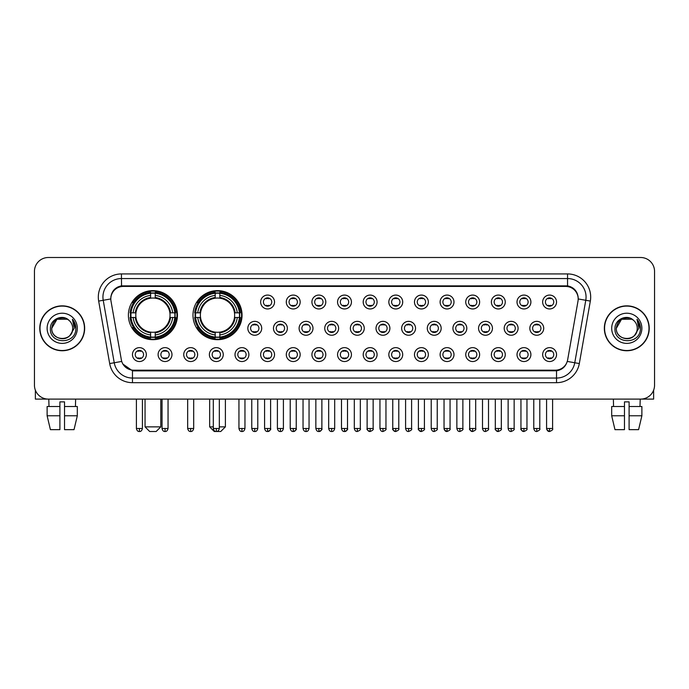 <?xml version="1.0" encoding="UTF-8"?>
<svg xmlns="http://www.w3.org/2000/svg" width="689" height="689" viewBox="0 0 689 689"><rect width="100%" height="100%" fill="white"/><g stroke="black" fill="none" stroke-linecap="round" stroke-linejoin="round"><path stroke-width="1.03" d="M192.989 315.157A24.528 24.528 0 0 0 217.517 339.686A24.528 24.528 0 0 0 242.046 315.157A24.528 24.528 0 0 0 217.517 290.637A24.528 24.528 0 0 0 192.989 315.157M128.387 315.157A24.528 24.528 0 0 0 152.915 339.686A24.528 24.528 0 0 0 177.443 315.157A24.528 24.528 0 0 0 152.915 290.637A24.528 24.528 0 0 0 128.387 315.157M171.983 354.585A6.942 6.942 0 0 1 165.041 361.527A6.942 6.942 0 0 1 158.1 354.585A6.942 6.942 0 0 1 165.041 347.644A6.942 6.942 0 0 1 171.983 354.585M160.873 354.585A4.168 4.168 0 0 0 165.041 358.754A4.168 4.168 0 0 0 169.21 354.585A4.168 4.168 0 0 0 165.041 350.425A4.168 4.168 0 0 0 160.873 354.585M197.622 354.585A6.942 6.942 0 0 1 190.681 361.527A6.942 6.942 0 0 1 183.739 354.585A6.942 6.942 0 0 1 190.681 347.644A6.942 6.942 0 0 1 197.622 354.585M186.512 354.585A4.168 4.168 0 0 0 190.681 358.754A4.168 4.168 0 0 0 194.841 354.585A4.168 4.168 0 0 0 190.681 350.425A4.168 4.168 0 0 0 186.512 354.585M223.253 354.585A6.942 6.942 0 0 1 216.312 361.527A6.942 6.942 0 0 1 209.37 354.585A6.942 6.942 0 0 1 216.312 347.644A6.942 6.942 0 0 1 223.253 354.585M212.152 354.585A4.168 4.168 0 0 0 216.312 358.754A4.168 4.168 0 0 0 220.48 354.585A4.168 4.168 0 0 0 216.312 350.425A4.168 4.168 0 0 0 212.152 354.585M248.893 354.585A6.942 6.942 0 0 1 241.951 361.527A6.942 6.942 0 0 1 235.009 354.585A6.942 6.942 0 0 1 241.951 347.644A6.942 6.942 0 0 1 248.893 354.585M237.791 354.585A4.168 4.168 0 0 0 241.951 358.754A4.168 4.168 0 0 0 246.119 354.585A4.168 4.168 0 0 0 241.951 350.425A4.168 4.168 0 0 0 237.791 354.585M274.532 354.585A6.942 6.942 0 0 1 267.59 361.527A6.942 6.942 0 0 1 260.649 354.585A6.942 6.942 0 0 1 267.59 347.644A6.942 6.942 0 0 1 274.532 354.585M263.422 354.585A4.168 4.168 0 0 0 267.59 358.754A4.168 4.168 0 0 0 271.75 354.585A4.168 4.168 0 0 0 267.59 350.425A4.168 4.168 0 0 0 263.422 354.585M300.171 354.585A6.942 6.942 0 0 1 293.23 361.527A6.942 6.942 0 0 1 286.288 354.585A6.942 6.942 0 0 1 293.23 347.644A6.942 6.942 0 0 1 300.171 354.585M289.061 354.585A4.168 4.168 0 0 0 293.23 358.754A4.168 4.168 0 0 0 297.39 354.585A4.168 4.168 0 0 0 293.23 350.425A4.168 4.168 0 0 0 289.061 354.585M325.802 354.585A6.942 6.942 0 0 1 318.861 361.527A6.942 6.942 0 0 1 311.919 354.585A6.942 6.942 0 0 1 318.861 347.644A6.942 6.942 0 0 1 325.802 354.585M314.701 354.585A4.168 4.168 0 0 0 318.861 358.754A4.168 4.168 0 0 0 323.029 354.585A4.168 4.168 0 0 0 318.861 350.425A4.168 4.168 0 0 0 314.701 354.585M351.442 354.585A6.942 6.942 0 0 1 344.5 361.527A6.942 6.942 0 0 1 337.558 354.585A6.942 6.942 0 0 1 344.5 347.644A6.942 6.942 0 0 1 351.442 354.585M340.332 354.585A4.168 4.168 0 0 0 344.5 358.754A4.168 4.168 0 0 0 348.668 354.585A4.168 4.168 0 0 0 344.5 350.425A4.168 4.168 0 0 0 340.332 354.585M377.081 354.585A6.942 6.942 0 0 1 370.139 361.527A6.942 6.942 0 0 1 363.198 354.585A6.942 6.942 0 0 1 370.139 347.644A6.942 6.942 0 0 1 377.081 354.585M365.971 354.585A4.168 4.168 0 0 0 370.139 358.754A4.168 4.168 0 0 0 374.299 354.585A4.168 4.168 0 0 0 370.139 350.425A4.168 4.168 0 0 0 365.971 354.585M402.712 354.585A6.942 6.942 0 0 1 395.77 361.527A6.942 6.942 0 0 1 388.829 354.585A6.942 6.942 0 0 1 395.77 347.644A6.942 6.942 0 0 1 402.712 354.585M391.61 354.585A4.168 4.168 0 0 0 395.77 358.754A4.168 4.168 0 0 0 399.939 354.585A4.168 4.168 0 0 0 395.77 350.425A4.168 4.168 0 0 0 391.61 354.585M428.351 354.585A6.942 6.942 0 0 1 421.41 361.527A6.942 6.942 0 0 1 414.468 354.585A6.942 6.942 0 0 1 421.41 347.644A6.942 6.942 0 0 1 428.351 354.585M417.25 354.585A4.168 4.168 0 0 0 421.41 358.754A4.168 4.168 0 0 0 425.578 354.585A4.168 4.168 0 0 0 421.41 350.425A4.168 4.168 0 0 0 417.25 354.585M453.991 354.585A6.942 6.942 0 0 1 447.049 361.527A6.942 6.942 0 0 1 440.107 354.585A6.942 6.942 0 0 1 447.049 347.644A6.942 6.942 0 0 1 453.991 354.585M442.881 354.585A4.168 4.168 0 0 0 447.049 358.754A4.168 4.168 0 0 0 451.209 354.585A4.168 4.168 0 0 0 447.049 350.425A4.168 4.168 0 0 0 442.881 354.585M479.63 354.585A6.942 6.942 0 0 1 472.688 361.527A6.942 6.942 0 0 1 465.747 354.585A6.942 6.942 0 0 1 472.688 347.644A6.942 6.942 0 0 1 479.63 354.585M468.52 354.585A4.168 4.168 0 0 0 472.688 358.754A4.168 4.168 0 0 0 476.848 354.585A4.168 4.168 0 0 0 472.688 350.425A4.168 4.168 0 0 0 468.52 354.585M505.261 354.585A6.942 6.942 0 0 1 498.319 361.527A6.942 6.942 0 0 1 491.378 354.585A6.942 6.942 0 0 1 498.319 347.644A6.942 6.942 0 0 1 505.261 354.585M494.159 354.585A4.168 4.168 0 0 0 498.319 358.754A4.168 4.168 0 0 0 502.488 354.585A4.168 4.168 0 0 0 498.319 350.425A4.168 4.168 0 0 0 494.159 354.585M530.9 354.585A6.942 6.942 0 0 1 523.959 361.527A6.942 6.942 0 0 1 517.017 354.585A6.942 6.942 0 0 1 523.959 347.644A6.942 6.942 0 0 1 530.9 354.585M519.79 354.585A4.168 4.168 0 0 0 523.959 358.754A4.168 4.168 0 0 0 528.127 354.585A4.168 4.168 0 0 0 523.959 350.425A4.168 4.168 0 0 0 519.79 354.585M556.54 354.585A6.942 6.942 0 0 1 549.598 361.527A6.942 6.942 0 0 1 542.656 354.585A6.942 6.942 0 0 1 549.598 347.644A6.942 6.942 0 0 1 556.54 354.585M545.43 354.585A4.168 4.168 0 0 0 549.598 358.754A4.168 4.168 0 0 0 553.758 354.585A4.168 4.168 0 0 0 549.598 350.425A4.168 4.168 0 0 0 545.43 354.585M146.344 354.585A6.942 6.942 0 0 1 139.402 361.527A6.942 6.942 0 0 1 132.46 354.585A6.942 6.942 0 0 1 139.402 347.644A6.942 6.942 0 0 1 146.344 354.585M135.242 354.585A4.168 4.168 0 0 0 139.402 358.754A4.168 4.168 0 0 0 143.57 354.585A4.168 4.168 0 0 0 139.402 350.425A4.168 4.168 0 0 0 135.242 354.585M261.708 328.3A6.942 6.942 0 0 1 254.766 335.242A6.942 6.942 0 0 1 247.833 328.3A6.942 6.942 0 0 1 254.766 321.358A6.942 6.942 0 0 1 261.708 328.3M250.607 328.3A4.168 4.168 0 0 0 254.766 332.468A4.168 4.168 0 0 0 258.935 328.3A4.168 4.168 0 0 0 254.766 324.14A4.168 4.168 0 0 0 250.607 328.3M287.347 328.3A6.942 6.942 0 0 1 280.406 335.242A6.942 6.942 0 0 1 273.464 328.3A6.942 6.942 0 0 1 280.406 321.358A6.942 6.942 0 0 1 287.347 328.3M276.246 328.3A4.168 4.168 0 0 0 280.406 332.468A4.168 4.168 0 0 0 284.574 328.3A4.168 4.168 0 0 0 280.406 324.14A4.168 4.168 0 0 0 276.246 328.3M312.987 328.3A6.942 6.942 0 0 1 306.045 335.242A6.942 6.942 0 0 1 299.104 328.3A6.942 6.942 0 0 1 306.045 321.358A6.942 6.942 0 0 1 312.987 328.3M301.877 328.3A4.168 4.168 0 0 0 306.045 332.468A4.168 4.168 0 0 0 310.214 328.3A4.168 4.168 0 0 0 306.045 324.14A4.168 4.168 0 0 0 301.877 328.3M338.626 328.3A6.942 6.942 0 0 1 331.685 335.242A6.942 6.942 0 0 1 324.743 328.3A6.942 6.942 0 0 1 331.685 321.358A6.942 6.942 0 0 1 338.626 328.3M327.516 328.3A4.168 4.168 0 0 0 331.685 332.468A4.168 4.168 0 0 0 335.844 328.3A4.168 4.168 0 0 0 331.685 324.14A4.168 4.168 0 0 0 327.516 328.3M364.257 328.3A6.942 6.942 0 0 1 357.315 335.242A6.942 6.942 0 0 1 350.374 328.3A6.942 6.942 0 0 1 357.315 321.358A6.942 6.942 0 0 1 364.257 328.3M353.156 328.3A4.168 4.168 0 0 0 357.315 332.468A4.168 4.168 0 0 0 361.484 328.3A4.168 4.168 0 0 0 357.315 324.14A4.168 4.168 0 0 0 353.156 328.3M389.896 328.3A6.942 6.942 0 0 1 382.955 335.242A6.942 6.942 0 0 1 376.013 328.3A6.942 6.942 0 0 1 382.955 321.358A6.942 6.942 0 0 1 389.896 328.3M378.786 328.3A4.168 4.168 0 0 0 382.955 332.468A4.168 4.168 0 0 0 387.123 328.3A4.168 4.168 0 0 0 382.955 324.14A4.168 4.168 0 0 0 378.786 328.3M415.536 328.3A6.942 6.942 0 0 1 408.594 335.242A6.942 6.942 0 0 1 401.653 328.3A6.942 6.942 0 0 1 408.594 321.358A6.942 6.942 0 0 1 415.536 328.3M404.426 328.3A4.168 4.168 0 0 0 408.594 332.468A4.168 4.168 0 0 0 412.754 328.3A4.168 4.168 0 0 0 408.594 324.14A4.168 4.168 0 0 0 404.426 328.3M441.167 328.3A6.942 6.942 0 0 1 434.234 335.242A6.942 6.942 0 0 1 427.292 328.3A6.942 6.942 0 0 1 434.234 321.358A6.942 6.942 0 0 1 441.167 328.3M430.065 328.3A4.168 4.168 0 0 0 434.234 332.468A4.168 4.168 0 0 0 438.393 328.3A4.168 4.168 0 0 0 434.234 324.14A4.168 4.168 0 0 0 430.065 328.3M466.806 328.3A6.942 6.942 0 0 1 459.864 335.242A6.942 6.942 0 0 1 452.923 328.3A6.942 6.942 0 0 1 459.864 321.358A6.942 6.942 0 0 1 466.806 328.3M455.705 328.3A4.168 4.168 0 0 0 459.864 332.468A4.168 4.168 0 0 0 464.033 328.3A4.168 4.168 0 0 0 459.864 324.14A4.168 4.168 0 0 0 455.705 328.3M492.446 328.3A6.942 6.942 0 0 1 485.504 335.242A6.942 6.942 0 0 1 478.562 328.3A6.942 6.942 0 0 1 485.504 321.358A6.942 6.942 0 0 1 492.446 328.3M481.335 328.3A4.168 4.168 0 0 0 485.504 332.468A4.168 4.168 0 0 0 489.672 328.3A4.168 4.168 0 0 0 485.504 324.14A4.168 4.168 0 0 0 481.335 328.3M518.085 328.3A6.942 6.942 0 0 1 511.143 335.242A6.942 6.942 0 0 1 504.202 328.3A6.942 6.942 0 0 1 511.143 321.358A6.942 6.942 0 0 1 518.085 328.3M506.975 328.3A4.168 4.168 0 0 0 511.143 332.468A4.168 4.168 0 0 0 515.303 328.3A4.168 4.168 0 0 0 511.143 324.14A4.168 4.168 0 0 0 506.975 328.3M543.716 328.3A6.942 6.942 0 0 1 536.774 335.242A6.942 6.942 0 0 1 529.832 328.3A6.942 6.942 0 0 1 536.774 321.358A6.942 6.942 0 0 1 543.716 328.3M532.614 328.3A4.168 4.168 0 0 0 536.774 332.468A4.168 4.168 0 0 0 540.943 328.3A4.168 4.168 0 0 0 536.774 324.14A4.168 4.168 0 0 0 532.614 328.3M274.532 302.015A6.942 6.942 0 0 1 267.59 308.956A6.942 6.942 0 0 1 260.649 302.015A6.942 6.942 0 0 1 267.59 295.073A6.942 6.942 0 0 1 274.532 302.015M263.422 302.015A4.168 4.168 0 0 0 267.59 306.183A4.168 4.168 0 0 0 271.75 302.015A4.168 4.168 0 0 0 267.59 297.855A4.168 4.168 0 0 0 263.422 302.015M300.171 302.015A6.942 6.942 0 0 1 293.23 308.956A6.942 6.942 0 0 1 286.288 302.015A6.942 6.942 0 0 1 293.23 295.073A6.942 6.942 0 0 1 300.171 302.015M289.061 302.015A4.168 4.168 0 0 0 293.23 306.183A4.168 4.168 0 0 0 297.39 302.015A4.168 4.168 0 0 0 293.23 297.855A4.168 4.168 0 0 0 289.061 302.015M325.802 302.015A6.942 6.942 0 0 1 318.861 308.956A6.942 6.942 0 0 1 311.919 302.015A6.942 6.942 0 0 1 318.861 295.073A6.942 6.942 0 0 1 325.802 302.015M314.701 302.015A4.168 4.168 0 0 0 318.861 306.183A4.168 4.168 0 0 0 323.029 302.015A4.168 4.168 0 0 0 318.861 297.855A4.168 4.168 0 0 0 314.701 302.015M351.442 302.015A6.942 6.942 0 0 1 344.5 308.956A6.942 6.942 0 0 1 337.558 302.015A6.942 6.942 0 0 1 344.5 295.073A6.942 6.942 0 0 1 351.442 302.015M340.332 302.015A4.168 4.168 0 0 0 344.5 306.183A4.168 4.168 0 0 0 348.668 302.015A4.168 4.168 0 0 0 344.5 297.855A4.168 4.168 0 0 0 340.332 302.015M377.081 302.015A6.942 6.942 0 0 1 370.139 308.956A6.942 6.942 0 0 1 363.198 302.015A6.942 6.942 0 0 1 370.139 295.073A6.942 6.942 0 0 1 377.081 302.015M365.971 302.015A4.168 4.168 0 0 0 370.139 306.183A4.168 4.168 0 0 0 374.299 302.015A4.168 4.168 0 0 0 370.139 297.855A4.168 4.168 0 0 0 365.971 302.015M402.712 302.015A6.942 6.942 0 0 1 395.77 308.956A6.942 6.942 0 0 1 388.829 302.015A6.942 6.942 0 0 1 395.77 295.073A6.942 6.942 0 0 1 402.712 302.015M391.61 302.015A4.168 4.168 0 0 0 395.77 306.183A4.168 4.168 0 0 0 399.939 302.015A4.168 4.168 0 0 0 395.77 297.855A4.168 4.168 0 0 0 391.61 302.015M428.351 302.015A6.942 6.942 0 0 1 421.41 308.956A6.942 6.942 0 0 1 414.468 302.015A6.942 6.942 0 0 1 421.41 295.073A6.942 6.942 0 0 1 428.351 302.015M417.25 302.015A4.168 4.168 0 0 0 421.41 306.183A4.168 4.168 0 0 0 425.578 302.015A4.168 4.168 0 0 0 421.41 297.855A4.168 4.168 0 0 0 417.25 302.015M453.991 302.015A6.942 6.942 0 0 1 447.049 308.956A6.942 6.942 0 0 1 440.107 302.015A6.942 6.942 0 0 1 447.049 295.073A6.942 6.942 0 0 1 453.991 302.015M442.881 302.015A4.168 4.168 0 0 0 447.049 306.183A4.168 4.168 0 0 0 451.209 302.015A4.168 4.168 0 0 0 447.049 297.855A4.168 4.168 0 0 0 442.881 302.015M479.63 302.015A6.942 6.942 0 0 1 472.688 308.956A6.942 6.942 0 0 1 465.747 302.015A6.942 6.942 0 0 1 472.688 295.073A6.942 6.942 0 0 1 479.63 302.015M468.52 302.015A4.168 4.168 0 0 0 472.688 306.183A4.168 4.168 0 0 0 476.848 302.015A4.168 4.168 0 0 0 472.688 297.855A4.168 4.168 0 0 0 468.52 302.015M505.261 302.015A6.942 6.942 0 0 1 498.319 308.956A6.942 6.942 0 0 1 491.378 302.015A6.942 6.942 0 0 1 498.319 295.073A6.942 6.942 0 0 1 505.261 302.015M494.159 302.015A4.168 4.168 0 0 0 498.319 306.183A4.168 4.168 0 0 0 502.488 302.015A4.168 4.168 0 0 0 498.319 297.855A4.168 4.168 0 0 0 494.159 302.015M530.9 302.015A6.942 6.942 0 0 1 523.959 308.956A6.942 6.942 0 0 1 517.017 302.015A6.942 6.942 0 0 1 523.959 295.073A6.942 6.942 0 0 1 530.9 302.015M519.79 302.015A4.168 4.168 0 0 0 523.959 306.183A4.168 4.168 0 0 0 528.127 302.015A4.168 4.168 0 0 0 523.959 297.855A4.168 4.168 0 0 0 519.79 302.015M556.54 302.015A6.942 6.942 0 0 1 549.598 308.956A6.942 6.942 0 0 1 542.656 302.015A6.942 6.942 0 0 1 549.598 295.073A6.942 6.942 0 0 1 556.54 302.015M545.43 302.015A4.168 4.168 0 0 0 549.598 306.183A4.168 4.168 0 0 0 553.758 302.015A4.168 4.168 0 0 0 549.598 297.855A4.168 4.168 0 0 0 545.43 302.015M110.998 301.084A12.497 12.497 0 0 1 123.297 286.426L565.703 286.426A12.497 12.497 0 0 1 578.002 301.084L567.641 359.856A12.497 12.497 0 0 1 555.334 370.182L133.666 370.182A12.497 12.497 0 0 1 121.359 359.856L110.998 301.084M130.591 317.474A22.444 22.444 0 0 1 130.591 312.849M195.194 317.474A22.444 22.444 0 0 1 195.194 312.849M39.773 328.3A22.444 22.444 0 0 0 62.217 350.744A22.444 22.444 0 0 0 84.661 328.3A22.444 22.444 0 0 0 62.217 305.856A22.444 22.444 0 0 0 39.773 328.3M604.339 328.3A22.444 22.444 0 0 0 626.783 350.744A22.444 22.444 0 0 0 649.227 328.3A22.444 22.444 0 0 0 626.783 305.856A22.444 22.444 0 0 0 604.339 328.3M110.86 297.071L110.826 298.94L110.86 297.071C111.825 290.913 115.356 287.184 121.445 285.866L567.555 285.866C573.636 287.175 577.167 290.904 578.14 297.071L578.174 298.94M121.445 273.929L567.555 273.929A23.142 23.142 0 0 1 590.335 301.084L579.32 363.559A23.142 23.142 0 0 1 556.531 382.679L132.469 382.679A23.142 23.142 0 0 1 109.68 363.559L98.665 301.084A23.142 23.142 0 0 1 121.445 273.929L121.445 278.554L567.555 278.554A18.508 18.508 0 0 1 585.779 300.283L574.764 362.75A18.508 18.508 0 0 1 556.531 378.054L132.469 378.054A18.508 18.508 0 0 1 114.236 362.75L103.221 300.283A18.508 18.508 0 0 1 121.445 278.554L121.548 285.849M114.193 289.664L117.518 287.149M117.63 287.089L120.859 285.969M556.531 382.679L556.531 370.794C562.035 369.881 565.591 366.755 567.211 361.424C565.6 366.755 562.043 369.872 556.531 370.794L133.907 370.88L132.469 370.794L122.72 363.938M576.943 292.782L578.14 297.071M654.55 271.38A13.883 13.883 0 0 0 640.667 257.505L48.333 257.505A13.883 13.883 0 0 0 34.45 271.38L34.45 385.22A13.883 13.883 0 0 0 48.333 399.103L640.667 399.103A13.883 13.883 0 0 0 654.55 385.22L654.55 271.38L654.55 385.22M567.262 361.432L574.764 362.75L585.779 300.283L590.335 301.084M34.45 271.38L34.45 385.22M640.667 257.505L48.333 257.505M48.333 399.103L640.667 399.103M84.428 328.3A22.212 22.212 0 0 0 62.217 306.088A22.212 22.212 0 0 0 40.005 328.3A22.212 22.212 0 0 0 62.217 350.52A22.212 22.212 0 0 0 84.428 328.3M69.064 320.402A10.456 10.456 0 0 1 72.672 328.3C73.318 341.796 51.115 341.796 51.761 328.3L56.989 319.248L67.444 319.248L69.064 320.402C62.647 313.676 50.288 319.214 50.409 328.3C49.229 344.448 75.411 344.87 75.833 329.084L75.859 328.3C75.816 324.872 74.679 321.858 72.431 319.265L74.231 328.3L70.226 335.026A10.456 10.456 0 0 0 72.672 328.3C73.318 341.796 51.115 341.796 51.761 328.3C52.777 320.79 57.084 317.396 64.688 318.137M70.226 335.026C64.68 342.528 51.21 337.731 51.761 328.3M47.128 328.3A15.089 15.089 0 0 0 62.217 343.389A15.089 15.089 0 0 0 77.306 328.3A15.089 15.089 0 0 0 62.217 313.219A15.089 15.089 0 0 0 47.128 328.3M72.534 319.377L75.85 328.696M35.372 390.207L35.372 399.103L89.053 399.103M47.119 406.51L47.119 415.768L50.409 429.652L47.119 415.768L47.119 406.51L59.9 406.51L59.9 401.885L64.533 401.885L64.533 406.51L77.314 406.51L77.314 415.768L74.024 429.652L77.314 415.768L64.533 415.768L64.533 406.51L64.533 429.652L74.024 429.652M75.635 399.103L75.437 406.51M59.9 406.51L59.9 429.652L50.409 429.652M47.119 415.768L59.9 415.768M48.798 399.103L48.997 406.51M648.995 328.3A22.212 22.212 0 0 0 626.783 306.088A22.212 22.212 0 0 0 604.572 328.3A22.212 22.212 0 0 0 626.783 350.52A22.212 22.212 0 0 0 648.995 328.3M633.639 320.402A10.456 10.456 0 0 1 637.239 328.3C637.885 341.796 615.682 341.796 616.328 328.3L621.556 319.248L632.011 319.248L633.639 320.402C627.214 313.676 614.864 319.214 614.976 328.3C613.804 344.448 639.978 344.87 640.4 329.084L640.425 328.3C640.382 324.872 639.246 321.858 636.998 319.265L638.806 328.3L634.802 335.026A10.456 10.456 0 0 0 637.239 328.3C637.885 341.796 615.682 341.796 616.328 328.3C617.344 320.79 621.65 317.396 629.255 318.137M634.802 335.026C629.246 342.528 615.785 337.731 616.328 328.3M611.694 328.3A15.089 15.089 0 0 0 626.783 343.389A15.089 15.089 0 0 0 641.872 328.3A15.089 15.089 0 0 0 626.783 313.219A15.089 15.089 0 0 0 611.694 328.3M637.101 319.377L640.417 328.696M156.153 431.495L149.677 431.495L145.052 426.87L160.787 426.87L156.153 431.495M155.232 337.067L155.232 337.998A22.952 22.952 0 0 0 175.755 317.474L174.825 317.474A22.031 22.031 0 0 1 155.232 337.067L155.232 334.923A19.895 19.895 0 0 0 172.681 317.474L169.882 317.474A17.122 17.122 0 0 0 155.232 298.199L155.232 293.256A22.031 22.031 0 0 1 174.825 312.849L175.755 312.849A22.952 22.952 0 0 0 155.232 292.325L155.232 293.256M131.013 317.474L130.083 317.474A22.952 22.952 0 0 0 150.607 337.998L150.607 337.067A22.031 22.031 0 0 1 131.013 317.474L133.149 317.474A19.895 19.895 0 0 0 150.607 334.923L150.607 332.124A17.122 17.122 0 0 0 169.882 317.474L170.562 317.474A17.802 17.802 0 0 1 155.232 332.813L155.232 334.923M150.607 293.256L150.607 292.325A22.952 22.952 0 0 0 130.083 312.849L131.013 312.849A22.031 22.031 0 0 1 150.607 293.256L150.607 295.4A19.895 19.895 0 0 0 133.149 312.849L135.948 312.849A17.122 17.122 0 0 0 150.607 332.124L150.607 332.813A17.802 17.802 0 0 1 135.268 317.474L133.149 317.474M131.056 317.474A21.979 21.979 0 0 1 131.056 312.849M155.232 293.299A21.979 21.979 0 0 0 150.607 293.299M174.773 312.849A21.979 21.979 0 0 1 174.773 317.474M174.825 312.849L172.681 312.849A19.895 19.895 0 0 0 155.232 295.4M172.681 317.474L174.825 317.474M150.607 334.923L150.607 337.067M169.882 312.849L172.681 312.849M169.882 317.474A17.122 17.122 0 0 1 155.232 332.124L155.232 332.813M150.607 332.124A17.122 17.122 0 0 1 135.948 317.474L135.268 317.474M155.232 337.016A21.979 21.979 0 0 1 150.607 337.016M133.149 312.849L131.013 312.849M150.607 298.165L150.607 295.4M155.232 298.199A17.122 17.122 0 0 0 135.948 312.849L135.268 312.849A17.802 17.802 0 0 1 150.607 297.51M155.232 298.165L155.232 297.51A17.802 17.802 0 0 1 170.562 312.849M133.666 302.669L132.348 302.669A24.063 24.063 0 0 1 176.978 315.157A24.063 24.063 0 0 1 132.348 327.654L133.666 327.654M219.326 426.87L225.389 426.87L220.756 431.495L214.279 431.495L209.654 426.87L213.306 426.87M219.834 337.067L219.834 337.998A22.952 22.952 0 0 0 240.358 317.474L239.427 317.474A22.031 22.031 0 0 1 219.834 337.067L219.834 334.923A19.895 19.895 0 0 0 237.283 317.474L234.484 317.474A17.122 17.122 0 0 0 219.834 298.199L219.834 293.256A22.031 22.031 0 0 1 239.427 312.849L240.358 312.849A22.952 22.952 0 0 0 219.834 292.325L219.834 293.256M195.616 317.474L194.686 317.474A22.952 22.952 0 0 0 215.201 337.998L215.201 337.067A22.031 22.031 0 0 1 195.616 317.474L197.752 317.474A19.895 19.895 0 0 0 215.201 334.923L215.201 332.124A17.122 17.122 0 0 0 234.484 317.474L235.164 317.474A17.802 17.802 0 0 1 219.834 332.813L219.834 334.923M215.201 293.256L215.201 292.325A22.952 22.952 0 0 0 194.686 312.849L195.616 312.849A22.031 22.031 0 0 1 215.201 293.256L215.201 295.4A19.895 19.895 0 0 0 197.752 312.849L200.551 312.849A17.122 17.122 0 0 0 215.201 332.124L215.201 332.813A17.802 17.802 0 0 1 199.87 317.474L197.752 317.474M195.659 317.474A21.979 21.979 0 0 1 195.659 312.849M219.834 293.299A21.979 21.979 0 0 0 215.201 293.299M239.376 312.849A21.979 21.979 0 0 1 239.376 317.474M239.427 312.849L237.283 312.849A19.895 19.895 0 0 0 219.834 295.4M237.283 317.474L239.427 317.474M215.201 334.923L215.201 337.067M234.484 312.849L237.283 312.849M234.484 317.474A17.122 17.122 0 0 1 219.834 332.124L219.834 332.813M215.201 332.124A17.122 17.122 0 0 1 200.551 317.474L199.87 317.474M219.834 337.016A21.979 21.979 0 0 1 215.201 337.016M197.752 312.849L195.616 312.849M215.201 298.165L215.201 295.4M219.834 298.199A17.122 17.122 0 0 0 200.551 312.849L199.87 312.849A17.802 17.802 0 0 1 215.201 297.51M219.834 298.165L219.834 297.51A17.802 17.802 0 0 1 235.164 312.849M198.268 302.669L196.951 302.669A24.063 24.063 0 0 1 241.581 315.157A24.063 24.063 0 0 1 196.951 327.654L198.268 327.654M266.204 305.942L266.204 305.287A3.548 3.548 0 0 0 268.977 305.287L268.977 305.942M268.977 298.096L268.977 298.75A3.548 3.548 0 0 0 266.204 298.75L266.204 298.096M291.835 305.942L291.835 305.287A3.548 3.548 0 0 0 294.616 305.287L294.616 305.942M294.616 298.096L294.616 298.75A3.548 3.548 0 0 0 291.835 298.75L291.835 298.096M317.474 305.942L317.474 305.287A3.548 3.548 0 0 0 320.247 305.287L320.247 305.942M320.247 298.096L320.247 298.75A3.548 3.548 0 0 0 317.474 298.75L317.474 298.096M343.113 305.942L343.113 305.287A3.548 3.548 0 0 0 345.887 305.287L345.887 305.942M345.887 298.096L345.887 298.75A3.548 3.548 0 0 0 343.113 298.75L343.113 298.096M368.753 305.942L368.753 305.287A3.548 3.548 0 0 0 371.526 305.287L371.526 305.942M371.526 298.096L371.526 298.75A3.548 3.548 0 0 0 368.753 298.75L368.753 298.096M394.384 305.942L394.384 305.287A3.548 3.548 0 0 0 397.165 305.287L397.165 305.942M397.165 298.096L397.165 298.75A3.548 3.548 0 0 0 394.384 298.75L394.384 298.096M420.023 305.942L420.023 305.287A3.548 3.548 0 0 0 422.796 305.287L422.796 305.942M422.796 298.096L422.796 298.75A3.548 3.548 0 0 0 420.023 298.75L420.023 298.096M445.662 305.942L445.662 305.287A3.548 3.548 0 0 0 448.436 305.287L448.436 305.942M448.436 298.096L448.436 298.75A3.548 3.548 0 0 0 445.662 298.75L445.662 298.096M471.293 305.942L471.293 305.287A3.548 3.548 0 0 0 474.075 305.287L474.075 305.942M474.075 298.096L474.075 298.75A3.548 3.548 0 0 0 471.293 298.75L471.293 298.096M496.933 305.942L496.933 305.287A3.548 3.548 0 0 0 499.706 305.287L499.706 305.942M499.706 298.096L499.706 298.75A3.548 3.548 0 0 0 496.933 298.75L496.933 298.096M522.572 305.942L522.572 305.287A3.548 3.548 0 0 0 525.345 305.287L525.345 305.942M525.345 298.096L525.345 298.75A3.548 3.548 0 0 0 522.572 298.75L522.572 298.096M548.211 305.942L548.211 305.287A3.548 3.548 0 0 0 550.985 305.287L550.985 305.942M550.985 298.096L550.985 298.75A3.548 3.548 0 0 0 548.211 298.75L548.211 298.096M253.38 332.227L253.38 331.573A3.548 3.548 0 0 0 256.162 331.573L256.162 332.227M256.162 324.373L256.162 325.036A3.548 3.548 0 0 0 253.38 325.036L253.38 324.373M279.019 332.227L279.019 331.573A3.548 3.548 0 0 0 281.792 331.573L281.792 332.227M281.792 324.373L281.792 325.036A3.548 3.548 0 0 0 279.019 325.036L279.019 324.373M304.659 332.227L304.659 331.573A3.548 3.548 0 0 0 307.432 331.573L307.432 332.227M307.432 324.373L307.432 325.036A3.548 3.548 0 0 0 304.659 325.036L304.659 324.373M330.289 332.227L330.289 331.573A3.548 3.548 0 0 0 333.071 331.573L333.071 332.227M333.071 324.373L333.071 325.036A3.548 3.548 0 0 0 330.289 325.036L330.289 324.373M355.929 332.227L355.929 331.573A3.548 3.548 0 0 0 358.711 331.573L358.711 332.227M358.711 324.373L358.711 325.036A3.548 3.548 0 0 0 355.929 325.036L355.929 324.373M381.568 332.227L381.568 331.573A3.548 3.548 0 0 0 384.341 331.573L384.341 332.227M384.341 324.373L384.341 325.036A3.548 3.548 0 0 0 381.568 325.036L381.568 324.373M407.208 332.227L407.208 331.573A3.548 3.548 0 0 0 409.981 331.573L409.981 332.227M409.981 324.373L409.981 325.036A3.548 3.548 0 0 0 407.208 325.036L407.208 324.373M432.838 332.227L432.838 331.573A3.548 3.548 0 0 0 435.62 331.573L435.62 332.227M435.62 324.373L435.62 325.036A3.548 3.548 0 0 0 432.838 325.036L432.838 324.373M458.478 332.227L458.478 331.573A3.548 3.548 0 0 0 461.251 331.573L461.251 332.227M461.251 324.373L461.251 325.036A3.548 3.548 0 0 0 458.478 325.036L458.478 324.373M484.117 332.227L484.117 331.573A3.548 3.548 0 0 0 486.89 331.573L486.89 332.227M486.89 324.373L486.89 325.036A3.548 3.548 0 0 0 484.117 325.036L484.117 324.373M509.748 332.227L509.748 331.573A3.548 3.548 0 0 0 512.53 331.573L512.53 332.227M512.53 324.373L512.53 325.036A3.548 3.548 0 0 0 509.748 325.036L509.748 324.373M535.387 332.227L535.387 331.573A3.548 3.548 0 0 0 538.169 331.573L538.169 332.227M538.169 324.373L538.169 325.036A3.548 3.548 0 0 0 535.387 325.036L535.387 324.373M138.015 358.513L138.015 357.858A3.548 3.548 0 0 0 140.789 357.858L140.789 358.513M140.789 350.658L140.789 351.321A3.548 3.548 0 0 0 138.015 351.321L138.015 350.658M653.628 390.207L653.628 399.103L599.947 399.103M611.686 406.51L611.686 415.768L614.976 429.652L611.686 415.768L611.686 406.51L624.467 406.51L624.467 401.885L629.1 401.885L629.1 406.51L641.881 406.51L641.881 415.768L638.591 429.652L641.881 415.768L629.1 415.768L629.1 406.51M640.202 399.103L640.003 406.51M624.467 406.51L624.467 429.652L614.976 429.652M611.686 415.768L624.467 415.768M638.591 429.652L629.1 429.652L629.1 415.768M613.365 399.103L613.563 406.51M163.655 358.513L163.655 357.858A3.548 3.548 0 0 0 166.428 357.858L166.428 358.513M166.428 350.658L166.428 351.321A3.548 3.548 0 0 0 163.655 351.321L163.655 350.658M189.294 358.513L189.294 357.858A3.548 3.548 0 0 0 192.067 357.858L192.067 358.513M192.067 350.658L192.067 351.321A3.548 3.548 0 0 0 189.294 351.321L189.294 350.658M214.925 358.513L214.925 357.858A3.548 3.548 0 0 0 217.707 357.858L217.707 358.513M217.707 350.658L217.707 351.321A3.548 3.548 0 0 0 214.925 351.321L214.925 350.658M240.564 358.513L240.564 357.858A3.548 3.548 0 0 0 243.338 357.858L243.338 358.513M243.338 350.658L243.338 351.321A3.548 3.548 0 0 0 240.564 351.321L240.564 350.658M266.204 358.513L266.204 357.858A3.548 3.548 0 0 0 268.977 357.858L268.977 358.513M268.977 350.658L268.977 351.321A3.548 3.548 0 0 0 266.204 351.321L266.204 350.658M291.835 358.513L291.835 357.858A3.548 3.548 0 0 0 294.616 357.858L294.616 358.513M294.616 350.658L294.616 351.321A3.548 3.548 0 0 0 291.835 351.321L291.835 350.658M317.474 358.513L317.474 357.858A3.548 3.548 0 0 0 320.247 357.858L320.247 358.513M320.247 350.658L320.247 351.321A3.548 3.548 0 0 0 317.474 351.321L317.474 350.658M343.113 358.513L343.113 357.858A3.548 3.548 0 0 0 345.887 357.858L345.887 358.513M345.887 350.658L345.887 351.321A3.548 3.548 0 0 0 343.113 351.321L343.113 350.658M368.753 358.513L368.753 357.858A3.548 3.548 0 0 0 371.526 357.858L371.526 358.513M371.526 350.658L371.526 351.321A3.548 3.548 0 0 0 368.753 351.321L368.753 350.658M394.384 358.513L394.384 357.858A3.548 3.548 0 0 0 397.165 357.858L397.165 358.513M397.165 350.658L397.165 351.321A3.548 3.548 0 0 0 394.384 351.321L394.384 350.658M420.023 358.513L420.023 357.858A3.548 3.548 0 0 0 422.796 357.858L422.796 358.513M422.796 350.658L422.796 351.321A3.548 3.548 0 0 0 420.023 351.321L420.023 350.658M445.662 358.513L445.662 357.858A3.548 3.548 0 0 0 448.436 357.858L448.436 358.513M448.436 350.658L448.436 351.321A3.548 3.548 0 0 0 445.662 351.321L445.662 350.658M471.293 358.513L471.293 357.858A3.548 3.548 0 0 0 474.075 357.858L474.075 358.513M474.075 350.658L474.075 351.321A3.548 3.548 0 0 0 471.293 351.321L471.293 350.658M496.933 358.513L496.933 357.858A3.548 3.548 0 0 0 499.706 357.858L499.706 358.513M499.706 350.658L499.706 351.321A3.548 3.548 0 0 0 496.933 351.321L496.933 350.658M522.572 358.513L522.572 357.858A3.548 3.548 0 0 0 525.345 357.858L525.345 358.513M525.345 350.658L525.345 351.321A3.548 3.548 0 0 0 522.572 351.321L522.572 350.658M548.211 358.513L548.211 357.858A3.548 3.548 0 0 0 550.985 357.858L550.985 358.513M550.985 350.658L550.985 351.321A3.548 3.548 0 0 0 548.211 351.321L548.211 350.658M567.555 273.929L567.555 285.866M98.665 301.084L103.221 300.283A18.508 18.508 0 0 1 102.937 297.071M103.221 300.283L110.808 298.94M132.469 382.679L132.469 370.794M109.68 363.559L121.738 361.432M578.192 298.94L585.779 300.283M574.764 362.75L579.32 363.559M150.607 337.231A22.186 22.186 0 0 0 155.232 337.231M174.98 317.474A22.186 22.186 0 0 0 174.98 312.849M155.232 293.092A22.186 22.186 0 0 0 150.607 293.092M215.201 337.231A22.186 22.186 0 0 0 219.834 337.231M239.583 317.474A22.186 22.186 0 0 0 239.583 312.849M219.834 293.092A22.186 22.186 0 0 0 215.201 293.092M254.766 428.489L251.761 428.489C252.286 430.634 253.294 431.641 254.766 431.495L254.766 428.489L257.781 428.489L257.781 399.103M280.406 428.489L277.4 428.489C277.925 430.634 278.924 431.641 280.406 431.495L280.406 428.489L283.412 428.489L283.412 399.103M306.045 428.489L303.039 428.489C303.565 430.634 304.564 431.641 306.045 431.495L306.045 428.489L309.051 428.489L309.051 399.103M331.685 428.489L328.67 428.489C329.196 430.634 330.203 431.641 331.685 431.495L331.685 428.489L334.69 428.489L334.69 399.103M357.315 428.489L354.31 428.489C354.835 430.634 355.834 431.641 357.315 431.495L357.315 428.489L360.33 428.489L360.33 399.103M382.955 428.489L379.949 428.489C380.474 430.634 381.473 431.641 382.955 431.495L382.955 428.489L385.961 428.489L385.961 399.103M408.594 428.489L405.588 428.489C406.105 430.634 407.113 431.641 408.594 431.495L408.594 428.489L411.6 428.489L411.6 399.103M434.234 428.489L431.219 428.489C431.745 430.634 432.752 431.641 434.234 431.495L434.234 428.489L437.239 428.489L437.239 399.103M459.864 428.489L456.859 428.489C457.384 430.634 458.383 431.641 459.864 431.495L459.864 428.489L462.87 428.489L462.87 399.103M485.504 428.489L482.498 428.489C483.023 430.634 484.022 431.641 485.504 431.495L485.504 428.489L488.51 428.489L488.51 399.103M511.143 428.489L508.129 428.489C508.654 430.634 509.662 431.641 511.143 431.495L511.143 428.489L514.149 428.489L514.149 399.103M536.774 428.489L533.768 428.489C534.294 430.634 535.293 431.641 536.774 431.495L536.774 428.489L539.788 428.489L539.788 399.103M139.402 428.489L136.396 428.489C136.922 430.634 137.921 431.641 139.402 431.495L139.402 428.489L142.416 428.489L142.416 399.103M165.041 428.489L162.036 428.489C162.561 430.634 163.56 431.641 165.041 431.495L165.041 428.489L168.047 428.489L168.047 399.103M190.681 428.489L187.666 428.489C188.192 430.634 189.199 431.641 190.681 431.495L190.681 428.489L193.687 428.489L193.687 399.103M216.312 428.489L213.306 428.489C213.831 430.634 214.839 431.641 216.312 431.495L216.312 428.489L219.326 428.489L219.326 399.103M241.951 428.489L238.945 428.489C239.471 430.634 240.47 431.641 241.951 431.495L241.951 428.489L244.957 428.489L244.957 399.103M267.59 428.489L264.585 428.489C265.11 430.634 266.109 431.641 267.59 431.495L267.59 428.489L270.596 428.489C271.208 429.454 270.209 430.453 267.59 431.495C269.072 431.641 270.071 430.634 270.596 428.489L270.596 399.103M293.23 428.489L290.215 428.489C290.741 430.634 291.748 431.641 293.23 431.495L293.23 428.489L296.236 428.489C296.847 429.454 295.839 430.453 293.23 431.495C294.703 431.641 295.71 430.634 296.236 428.489L296.236 399.103M318.861 428.489L315.855 428.489C316.38 430.634 317.379 431.641 318.861 431.495L318.861 428.489L321.875 428.489C322.478 429.454 321.479 430.453 318.861 431.495C320.342 431.641 321.35 430.634 321.875 428.489L321.875 399.103M344.5 428.489L341.494 428.489L341.494 399.103L341.494 428.489C342.02 430.634 343.019 431.641 344.5 431.495L344.5 428.489L347.506 428.489C348.117 429.454 347.118 430.453 344.5 431.495C345.981 431.641 346.98 430.634 347.506 428.489L347.506 399.103M370.139 428.489L367.125 428.489C366.522 429.454 367.521 430.453 370.139 431.495L370.139 428.489L373.145 428.489L373.145 399.103M395.77 428.489L392.764 428.489C392.153 429.454 393.161 430.453 395.77 431.495L395.77 428.489L398.785 428.489L398.785 399.103M421.41 428.489L418.404 428.489C417.792 429.454 418.791 430.453 421.41 431.495L421.41 428.489L424.415 428.489L424.415 399.103M444.043 399.103L444.043 428.489C444.569 430.634 445.568 431.641 447.049 431.495L447.049 428.489L444.043 428.489L444.069 428.937M447.049 431.495C449.667 430.453 450.666 429.454 450.055 428.489L450.055 399.103L450.055 428.489L447.049 428.489M472.688 428.489L469.674 428.489C469.063 429.454 470.07 430.453 472.688 431.495L472.688 428.489L475.694 428.489L475.694 399.103M498.319 428.489L495.313 428.489C494.702 429.454 495.71 430.453 498.319 431.495L498.319 428.489L501.334 428.489L501.334 399.103M523.959 428.489L520.953 428.489C520.341 429.454 521.34 430.453 523.959 431.495L523.959 428.489L526.964 428.489L526.964 399.103M546.584 399.103L546.584 428.489C547.109 430.634 548.117 431.641 549.598 431.495L549.598 428.489L546.584 428.489L546.618 428.937M552.604 399.103L552.604 428.489L549.598 428.489M160.787 399.103L160.787 426.87M145.052 399.103L145.052 426.87M225.389 399.103L225.389 426.87M209.654 399.103L209.654 426.87M367.125 428.489L367.125 399.103L367.125 428.489C367.65 430.634 368.658 431.641 370.139 431.495C372.749 430.453 373.757 429.454 373.145 428.489M392.764 428.489L392.764 399.103L392.764 428.489C393.29 430.634 394.297 431.641 395.77 431.495C398.388 430.453 399.396 429.454 398.785 428.489M444.25 429.591L446.601 431.469M520.953 428.489L520.953 399.103L520.953 428.489C521.478 430.634 522.477 431.641 523.959 431.495C526.577 430.453 527.576 429.454 526.964 428.489M546.799 429.591L549.15 431.469M251.761 428.489L251.761 399.103M257.781 428.489C257.255 430.634 256.248 431.641 254.766 431.495M277.4 428.489L277.4 399.103M283.412 428.489C282.895 430.634 281.887 431.641 280.406 431.495M303.039 428.489L303.039 399.103M309.051 428.489C308.526 430.634 307.527 431.641 306.045 431.495M328.67 428.489L328.67 399.103M334.69 428.489C334.165 430.634 333.166 431.641 331.685 431.495M354.31 428.489L354.31 399.103M360.33 428.489C360.933 429.454 359.934 430.453 357.315 431.495M379.949 428.489L379.949 399.103M385.961 428.489C386.572 429.454 385.573 430.453 382.955 431.495M405.588 428.489L405.588 399.103M411.6 428.489C412.211 429.454 411.204 430.453 408.594 431.495M431.219 428.489L431.219 399.103M437.239 428.489C437.851 429.454 436.843 430.453 434.234 431.495M456.859 428.489L456.859 399.103M462.87 428.489C463.482 429.454 462.483 430.453 459.864 431.495M482.498 428.489L482.498 399.103M488.51 428.489C489.121 429.454 488.122 430.453 485.504 431.495M508.129 428.489L508.129 399.103M514.149 428.489C514.761 429.454 513.753 430.453 511.143 431.495M533.768 428.489L533.768 399.103M539.788 428.489C540.391 429.454 539.392 430.453 536.774 431.495M136.396 428.489L136.396 399.103M142.416 428.489C141.891 430.634 140.883 431.641 139.402 431.495M162.036 428.489L162.036 399.103M168.047 428.489C167.522 430.634 166.523 431.641 165.041 431.495M187.666 428.489L187.666 399.103M193.687 428.489C193.161 430.634 192.162 431.641 190.681 431.495M213.306 428.489L213.306 399.103M219.326 428.489C218.801 430.634 217.793 431.641 216.312 431.495M238.945 428.489L238.945 399.103M244.957 428.489C244.431 430.634 243.432 431.641 241.951 431.495M264.585 428.489L264.585 399.103M290.215 428.489L290.215 399.103M315.855 428.489L315.855 399.103M418.404 399.103L418.404 428.489C418.929 430.634 419.928 431.641 421.41 431.495C424.028 430.453 425.027 429.454 424.415 428.489M469.674 399.103L469.674 428.489C470.199 430.634 471.207 431.641 472.688 431.495C475.298 430.453 476.306 429.454 475.694 428.489M495.313 399.103L495.313 428.489C495.839 430.634 496.838 431.641 498.319 431.495C500.937 430.453 501.936 429.454 501.334 428.489M552.604 428.489C553.215 429.454 552.208 430.453 549.598 431.495"/></g></svg>
